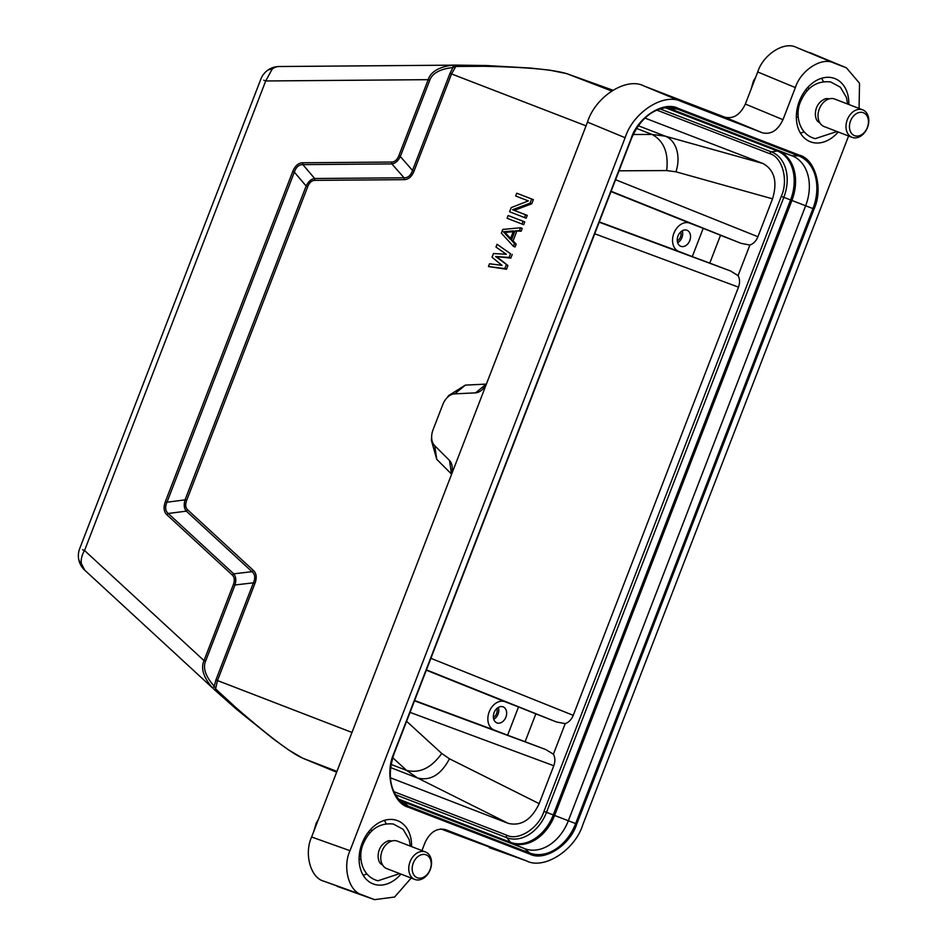 <?xml version="1.0" encoding="UTF-8"?>
<svg xmlns="http://www.w3.org/2000/svg" width="947" height="947" viewBox="0 0 947 947"><rect width="100%" height="100%" fill="white"/><g stroke="black" fill="none" stroke-linecap="round" stroke-linejoin="round"><path stroke-width="1.42" d="M391.715 841.054A12.773 9.387 111.1 0 0 391.04 840.877A12.773 9.387 111.1 0 0 388.353 840.794C377.001 845.186 376.693 858.254 379.865 862.8A12.773 9.387 111.1 0 0 382.529 864.871M425.452 851.957L397.48 841.161A14.738 10.831 111.1 0 0 382.541 849.897A14.738 10.831 111.1 0 0 386.873 868.659L414.845 879.455A14.738 10.831 -68.9 0 1 410.513 860.693A14.738 10.831 -68.9 0 1 425.452 851.957A14.738 10.831 -68.9 0 1 429.784 870.719A14.738 10.831 -68.9 0 1 414.845 879.455M429.725 870.482A12.275 9.02 111.1 0 0 426.789 855.153A12.275 9.02 111.1 0 0 413.673 862.125A12.275 9.02 111.1 0 0 416.597 877.455A12.275 9.02 111.1 0 0 429.725 870.482M316.961 823.192L316.298 822.943L318.5 819.191M316.298 822.943A28.244 20.751 111.1 0 0 316.215 823.121A28.244 20.751 111.1 0 0 316.132 823.31L316.807 823.57M313.777 831.43L316.132 823.31M828.968 98.95A12.773 9.387 111.1 0 0 828.305 98.772A12.773 9.387 111.1 0 0 825.606 98.689C814.266 103.081 813.947 116.15 817.119 120.695A12.773 9.387 111.1 0 0 819.782 122.767M862.705 109.852L834.733 99.056A14.738 10.831 111.1 0 0 819.794 107.792A14.738 10.831 111.1 0 0 824.127 126.555L852.099 137.351A14.738 10.831 -68.9 0 1 847.766 118.588A14.738 10.831 -68.9 0 1 862.705 109.852A14.738 10.831 -68.9 0 1 867.038 128.614A14.738 10.831 -68.9 0 1 852.099 137.351M866.979 128.378A12.275 9.02 111.1 0 0 864.055 113.048A12.275 9.02 111.1 0 0 850.927 120.02A12.275 9.02 111.1 0 0 853.863 135.35A12.275 9.02 111.1 0 0 866.979 128.378M754.214 81.087L753.552 80.826L755.753 77.074M753.552 80.826A28.244 20.751 111.1 0 0 753.469 81.016A28.244 20.751 111.1 0 0 753.386 81.193L754.072 81.454M751.03 89.326L753.386 81.193M510.611 238.431L505.023 232.417L513.203 231.719M457.164 65.13L279.034 66.527A19.65 13.945 89.5 0 0 272.12 69.19L265.716 80.969L84.543 550.515A19.65 13.945 132.7 0 0 81.359 563.548L84.709 570.153L212.649 688.043C203.451 677.46 200.575 668.322 204.019 660.615L84.543 550.515L82.555 549.757M254.944 583.423L253.394 582.831L234.986 584.974C236.371 580.215 235.945 576.498 233.72 573.823L252.02 571.692L253.405 570.425C256.53 573.444 257.039 577.777 254.944 583.423L217.467 680.55L215.62 688.931L214.223 686.232L215.916 679.946L253.394 582.831C255.548 577.978 255.086 574.261 252.02 571.692L186.31 511.143L168.235 513.487L233.72 573.823L232.335 575.089C234.501 577.244 234.868 580.333 233.435 584.37L204.019 660.615L205.57 661.207C202.741 668.18 205.629 676.525 214.223 686.232L212.649 688.043M168.235 513.475C165.287 510.895 164.873 507.13 166.98 502.218L165.382 501.602C163.286 507.391 163.784 511.771 166.861 514.754L232.335 575.089M292.753 171.514L294.339 172.129L166.98 502.218L185.044 499.862L186.642 500.478C185.127 504.562 185.47 507.699 187.695 509.877L186.31 511.131C184.073 508.468 183.647 504.715 185.044 499.862L306.153 186.014L294.339 172.129C296.091 167.074 298.921 164.577 302.839 164.636L302.673 162.766C298.305 162.979 295.002 165.903 292.753 171.514L165.382 501.602M263.74 80.211L265.716 80.969L428.186 79.666C430.814 71.652 439.088 66.811 452.997 65.142L452.962 67.545C440.071 68.965 432.329 73.203 429.737 80.27L400.321 156.504L398.77 155.912C397.065 159.901 394.721 161.937 391.715 162.055L302.685 162.766M611.608 90.959L566.803 73.677C553.036 69.522 525.242 67.059 483.42 66.29L484.959 65.509L457.354 65.13L452.962 67.545L449.991 73.345L412.513 170.46L414.064 171.064C411.827 176.651 408.536 179.516 404.191 179.658L404.026 177.776L391.892 163.914L302.851 164.624L314.664 178.51L314.83 180.368C311.752 180.475 309.385 182.57 307.739 186.63L306.153 186.014C308.391 181.469 311.22 178.971 314.664 178.51L404.014 177.787C408.015 177.941 410.844 175.503 412.513 170.46L400.321 156.504C398.119 161.002 395.301 163.464 391.892 163.914L391.715 162.044M168.235 513.487L166.861 514.754M205.57 661.207L234.986 584.974L233.435 584.37M503.342 231.766L513.523 230.902L510.291 239.248L503.342 231.766L505.023 232.417M454.229 65.118L452.997 65.142M457.354 65.13L454.69 65.118M235.945 707.634L215.62 688.931L215.857 690.979L236.561 709.232L235.945 707.634C268.759 736.162 291.001 753.007 302.685 758.18L336.623 772.207L302.661 758.168L336.943 771.391M302.649 758.168L288.622 749.953L273.233 738.873L236.265 709.066L215.857 690.979M215.727 690.848L213.525 688.883M506.243 264.876L504.81 268.593L488.463 266.545L489.528 263.763L502.028 265.385L492.038 257.264L493.47 253.559L506.325 254.246L495.979 247.06L497.057 244.267L510.54 253.737L509.107 257.454L495.612 256.507L507.923 265.527L506.491 269.244L504.81 268.593M502.786 229.423L520.566 227.754L519.489 230.535L514.967 230.926L511.38 240.207L514.481 243.533L513.404 246.315L501.354 233.14L502.786 229.423M523.075 221.255L521.998 224.037L507.083 218.284L508.16 215.502L524.756 221.906L523.679 224.688L521.998 224.037M525.585 214.756L524.508 217.55L509.593 211.785L511.202 207.606L528.367 200.906L515.677 196.005L516.754 193.224L531.669 198.977L530.06 203.155L512.564 209.737L527.266 215.407L526.189 218.189L524.508 217.55M457.259 65.13L484.959 65.509M483.42 66.29L455.803 66.479L451.541 73.937L414.064 171.064M506.491 269.244L488.463 266.545M510.54 253.737L497.057 244.267M512.22 254.388L510.788 258.105L509.107 257.454M510.788 258.105L495.612 256.507M497.293 257.158L507.923 265.527M519.489 230.535L521.17 231.186L522.247 228.405L520.566 227.754M521.17 231.186L514.967 230.926M516.648 231.577L513.073 240.858L511.38 240.207M513.073 240.858L516.162 244.184L514.481 243.533M516.162 244.184L515.085 246.966L513.404 246.315M528.367 200.906L517.358 196.656M530.06 203.155L531.74 203.806L533.35 199.628L531.669 198.977M531.74 203.806L514.245 210.388M451.553 474.116L436.733 459.307L431.394 440.379M448.689 395.562L465.356 385.121L486.285 384.103M859.071 108.443L859.521 83.253L846.429 67.829L833.869 62.976C821.972 56.619 800.795 70.149 795.362 87.586L782.98 119.677C777.854 130.402 771.012 134.782 762.43 132.805L724.81 117.191L643.972 85.999C626.512 76.671 595.45 96.523 587.483 122.104L487.101 382.257A14.738 9.991 111.1 0 1 475.37 392.863L454.548 393.869A14.738 9.991 -68.9 0 0 442.829 404.464L433.039 429.831A14.738 9.991 -68.9 0 0 434.602 445.563L449.352 460.301A14.738 9.991 111.1 0 1 450.914 476.033L311.622 837.006C303.94 853.567 310.533 877.822 323.625 881.112L374.55 899.65L394.615 897.022L411.211 878.047M807.767 87.444A16.17 11.885 -68.9 0 1 809.176 88.71M798.25 117.049A16.17 11.885 -68.9 0 1 796.344 117.037M370.514 829.56A16.17 11.885 -68.9 0 1 371.922 830.827M360.996 859.154A16.17 11.885 -68.9 0 1 359.091 859.142M487.101 382.257L450.914 476.033M800.452 133.136A33.583 24.681 111.1 0 0 804.015 131.822M823.369 81.643A33.583 24.681 111.1 0 0 821.617 78.281M363.186 875.241A33.583 24.681 111.1 0 0 366.749 873.927M386.116 823.748A33.583 24.681 111.1 0 0 384.364 820.386M421.936 850.595L424.954 842.759C430.08 832.046 436.922 827.666 445.492 829.631L527.053 861.095L440.829 828.933M489.374 847.672L526.331 860.823C543.791 870.151 574.853 850.299 582.819 824.719L848.583 135.989M846.429 67.829L796.249 47.35C784.341 40.993 763.164 54.524 757.73 71.972L745.348 104.052L782.98 119.677M724.81 117.191C733.38 119.156 740.223 114.776 745.348 104.052M762.43 132.805L681.603 101.613C664.143 92.297 633.081 112.148 625.115 137.729L349.999 850.702C342.305 867.274 348.898 891.529 361.991 894.808L374.55 899.65M838.213 131.988A33.891 24.906 -68.9 0 1 810.17 141.695A33.891 24.906 -68.9 0 1 799.351 101.199A33.891 24.906 -68.9 0 1 834.579 78.459A33.891 24.906 -68.9 0 1 848.832 104.49M400.96 874.093A33.891 24.906 -68.9 0 1 372.917 883.811A33.891 24.906 -68.9 0 1 362.097 843.303A33.891 24.906 -68.9 0 1 397.314 820.576A33.891 24.906 -68.9 0 1 411.566 846.606M496.832 708.51A6.38 4.688 -68.9 0 1 493.375 717.471M665.492 107.638A41.751 30.683 -68.9 0 1 670.121 108.727A41.751 30.683 -68.9 0 1 670.807 108.988L792.047 155.77A41.751 30.683 -68.9 0 1 805.648 205.771L568.342 820.753A41.751 30.683 -68.9 0 1 524.685 848.654L403.446 801.872A41.751 30.683 -68.9 0 1 402.759 801.6A41.751 30.683 -68.9 0 1 398.604 799.292M680.727 231.92A6.38 4.688 -68.9 0 1 677.271 240.881M493.742 719.318A8.487 6.238 111.1 0 0 498.347 707.385M677.65 242.728A8.487 6.238 111.1 0 0 682.254 230.796M503.082 706.853A8.594 6.321 -68.9 0 1 505.887 717.151A8.594 6.321 -68.9 0 1 496.891 722.892A8.594 6.321 -68.9 0 1 496.844 722.869A8.594 6.321 -68.9 0 1 494.097 712.606A8.594 6.321 -68.9 0 1 503.023 706.829A8.594 6.321 -68.9 0 1 503.082 706.853M686.977 230.263A8.594 6.321 -68.9 0 1 689.783 240.562A8.594 6.321 -68.9 0 1 680.798 246.303A8.594 6.321 -68.9 0 1 680.739 246.279A8.594 6.321 -68.9 0 1 677.993 236.004A8.594 6.321 -68.9 0 1 686.93 230.239A8.594 6.321 -68.9 0 1 686.977 230.263M426.316 670.18L505.059 701.739A15.164 11.139 111.1 0 0 489.197 711.872A15.164 11.139 111.1 0 0 494.145 730.03L414.608 700.508M505.059 701.739L518.53 706.936L507.616 735.227L494.145 730.03M390.626 767.603L417.603 778.02L406.63 770.42L392.721 757.695M390.365 777.747L508.338 823.393C521.193 826.34 531.468 819.759 539.163 803.648L553.782 765.744C555.344 761.388 555.214 757.541 553.403 754.203L545.815 749.562L525.1 741.726L535.848 713.872L556.457 721.969L426.434 669.884M507.616 735.227L525.1 741.726M518.53 706.936L535.848 713.872M599.179 222.202L730.492 270.96L709.777 263.112L720.525 235.27L741.146 243.367L749.882 245.036C753.457 243.781 756.132 241.012 757.92 236.738L772.539 198.834L675.945 171.809A29.475 21.438 105.6 0 0 665.268 136.167L652.033 134.427L636.514 128.425M692.293 256.625L678.821 251.429A15.164 11.139 -68.9 0 1 673.885 233.27A15.164 11.139 -68.9 0 1 689.736 223.125L703.207 228.322L692.293 256.625L709.777 263.112M703.207 228.322L720.525 235.27M553.403 754.203L565.205 723.638L556.457 721.969M772.539 198.834C777.665 181.729 774.48 169.951 762.974 163.5L644.907 118.067M730.492 270.96L738.08 275.601L749.882 245.036M565.205 723.638C568.78 722.383 571.455 719.613 573.243 715.34L738.471 287.142L594.716 233.767M738.08 275.601C739.891 278.927 740.021 282.774 738.471 287.142M81.359 563.548A19.65 12.003 171.6 0 1 78.577 558.588A19.65 19.65 0 0 1 79.678 548.644L260.863 79.098A19.65 19.65 0 0 1 266.723 70.989A19.65 12.003 -129.4 0 1 272.12 69.19M429.737 80.27L428.186 79.666L398.77 155.912M449.991 73.345L586.039 125.844M566.803 73.677L612.827 90.178L566.78 73.665L549.911 70.185L530.722 68.077L484.615 65.438M351.976 732.445L215.916 679.946M404.191 179.658L314.83 180.368M307.739 186.63L186.642 500.478M187.695 509.877L253.405 570.425M436.733 459.307L434.732 445.623M451.482 474.033L449.482 460.349M475.512 392.91L486.178 384.115M454.761 393.857L465.356 385.121M845.943 67.628L809.721 52.547M833.869 62.976L796.249 47.35M795.362 87.586L757.73 71.972M681.603 101.613L643.972 85.999M625.115 137.729L587.483 122.104M349.999 850.702L311.622 837.006M361.991 894.808L323.625 881.112M374.065 899.472L337.096 886.309M408.5 807.282L529.74 854.064C544.276 861.829 570.141 845.292 576.77 824.008L814.077 209.015C823.464 188.796 815.414 159.167 799.434 155.166L678.182 108.372C663.658 100.619 637.793 117.144 631.164 138.44L393.857 753.421C384.47 773.652 392.52 803.269 408.5 807.282A0.983 0.663 -68.9 0 0 408.37 806.205A44.024 32.352 -68.9 0 1 400.794 801.517L400.794 801.517A44.024 32.352 -68.9 0 1 394.035 753.492L631.341 138.511A44.024 32.352 -68.9 0 1 668.606 107.461L668.606 107.461A44.024 32.352 -68.9 0 1 677.377 109.083L798.617 155.864A44.024 32.352 -68.9 0 1 812.952 208.589L814.077 209.015M576.77 824.008L575.646 823.57A44.024 32.352 -68.9 0 1 529.622 852.987L408.37 806.205L402.084 801.292M666.357 107.769L778.458 151.035A41.277 30.34 -68.9 0 1 791.905 200.468L812.952 208.589L575.646 823.57L554.599 815.45A41.277 30.34 -68.9 0 1 511.439 843.043L524.685 848.654L529.622 852.987A0.983 0.663 -68.9 0 1 529.74 854.064M678.182 108.372A0.983 0.663 111.1 0 1 677.377 109.083L669.411 108.503M799.434 155.166A0.983 0.663 111.1 0 1 798.617 155.864L792.047 155.77L778.458 151.035A4.913 3.326 111.1 0 0 777.25 150.94A40.934 30.079 -68.9 0 1 790.579 199.947L553.273 814.941L554.599 815.45L791.905 200.468L790.579 199.947L783.82 197.343L546.514 812.325L553.273 814.941A40.934 30.079 -68.9 0 1 510.48 842.297A4.913 3.326 -68.9 0 0 511.439 843.043L399.326 799.777M659.917 108.858L771.462 151.899A37.951 27.889 -68.9 0 1 783.82 197.343L781.275 196.36L543.98 811.342L546.514 812.325A37.951 27.889 -68.9 0 1 506.834 837.693L510.48 842.297L398.379 799.043M665.161 107.686L777.25 150.94L771.462 151.899A2.45 1.669 111.1 0 0 769.662 153.651C782.34 156.835 788.721 180.321 781.275 196.36M391.099 764.43L406.63 770.42C419.687 773.604 431.394 767.946 441.74 753.457L449.446 758.784L539.163 803.648M633.188 134.51L652.033 134.427C663.847 140.843 668.724 152.893 666.664 170.578L619.007 170.803M543.98 811.342C538.713 828.234 518.21 841.338 506.681 835.183A2.45 1.669 -68.9 0 0 506.834 837.693L395.29 794.651M406.594 721.283L441.74 753.457M508.338 823.393L417.603 778.02C430.471 781.086 441.077 774.682 449.446 758.784M414.502 700.816L545.815 749.562M675.945 171.809L666.664 170.578M762.974 163.5L665.268 136.167L638.29 125.75M678.821 251.429L599.297 221.906M610.993 191.578L689.736 223.125M741.146 243.367L611.111 191.282M506.681 835.183L393.739 791.609M656.721 110.065L769.662 153.651M392.129 778.552L390.353 777.665M553.782 765.744L410.039 712.369M615.574 179.717L757.92 236.738M646.765 118.659L644.848 118.126M430.897 658.319L573.243 715.34M370.076 832.697L368.407 832.058M399.729 873.619L377.96 880.769C360.996 876.413 357.67 855.65 363.305 843.789C369.614 829.252 379.629 822.671 393.336 824.02L403.114 829.323L409.187 839.598L410.347 846.133M807.341 90.592L805.672 89.941M836.994 131.515L815.213 138.653C798.25 134.296 794.924 113.545 800.57 101.684C806.88 87.148 816.882 80.566 830.602 81.916L840.368 87.207L846.44 97.494L847.601 104.016M279.034 66.527A19.65 19.65 0 0 0 266.723 70.989M215.786 690.919L213.513 688.871M447.055 397.728L448.748 395.479M431.643 437.68L431.382 440.473M668.606 107.461C652.459 108.585 640.077 118.943 631.46 138.546L394.153 753.54C387.37 773.853 389.584 789.845 400.794 801.517M798.143 114.421L796.474 113.77M360.89 856.526L359.221 855.887M78.577 558.588A19.65 19.65 0 0 0 84.697 570.165"/></g></svg>
